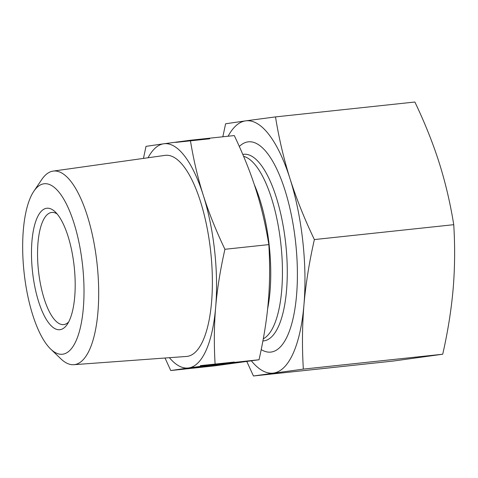 <?xml version="1.0" encoding="UTF-8"?>
<svg xmlns="http://www.w3.org/2000/svg" width="478" height="478" viewBox="0 0 478 478"><rect width="100%" height="100%" fill="white"/><g stroke="black" fill="none" stroke-linecap="round" stroke-linejoin="round"><path stroke-width="0.72" d="M200.413 366.572L234.489 362.975L200.413 366.572M192.748 366.68L193.16 366.656M234.387 362.043L200.312 365.64M215.214 365.007L193.261 367.558L215.214 365.007M168.089 143.436L168.513 143.406M209.74 138.793L175.665 142.39M68.641 321.993A56.386 19.377 83.9 0 1 63.705 324.586A56.386 19.377 83.9 0 1 38.485 270.865A56.386 19.377 83.9 0 1 51.534 212.465A56.386 19.377 83.9 0 1 51.738 212.441A56.386 19.377 83.9 0 1 57.103 213.935M46.629 208.265A61.088 20.996 -96.1 0 0 34.087 282.791A61.088 20.996 -96.1 0 0 67.01 324.693A61.088 20.996 -96.1 0 0 74.21 266.754A61.088 20.996 -96.1 0 0 54.94 211.635A61.088 20.996 -96.1 0 0 46.629 208.265M24.139 273.004A85.723 29.457 83.9 0 1 33.848 191.236A85.723 29.457 83.9 0 1 82.628 265.852A85.723 29.457 83.9 0 1 50.698 349.089A85.723 29.457 83.9 0 1 24.139 273.004M50.698 349.089L60.867 358.835A97.351 33.454 -96.1 0 0 73.815 364.696A97.351 33.454 -96.1 0 0 97.124 264.304A97.351 33.454 -96.1 0 0 53.142 171.1A97.351 33.454 -96.1 0 0 41.729 179.561L33.848 191.236M53.142 171.1L165.065 155.368A101.115 34.751 83.9 0 1 210.75 252.175A101.115 34.751 83.9 0 1 186.534 356.445L73.815 364.696M143.454 158.409L146.011 146.358L163.823 143.77A112.778 38.76 -96.1 0 0 148.061 157.764M190.364 140.251C193.578 159.981 197.886 178.312 203.275 195.239A112.778 38.76 -96.1 0 0 163.823 143.77L190.364 140.251L234.286 135.567C243.41 154.758 250.621 172.773 255.927 189.617C261.299 206.454 265.601 224.785 268.839 244.605C270.028 264.884 269.849 283.92 268.301 301.708C266.82 319.489 263.731 338.836 259.04 359.749L215.112 364.439L188.571 367.958A112.778 38.76 -96.1 0 0 215.65 307.33A112.778 38.76 -96.1 0 0 203.275 195.239C208.611 212.172 215.829 230.187 224.917 249.289C220.233 270.106 217.143 289.453 215.65 307.33C214.102 325.213 213.923 344.244 215.112 364.439M169.403 357.699A112.778 38.76 -96.1 0 0 188.571 367.958L170.76 370.546L165.012 358.016M224.917 249.289L268.839 244.605M170.76 370.546L214.682 365.855L259.04 359.749M239.317 146.471A105.728 36.334 83.9 0 1 273.786 163.201A105.728 36.334 83.9 0 1 284.954 190.125A105.728 36.334 83.9 0 1 291.15 325.835A105.728 36.334 83.9 0 1 261.209 349.603M251.404 360.896A126.873 43.6 -96.1 0 0 273.488 373.067A126.873 43.6 -96.1 0 0 303.948 304.862A126.873 43.6 -96.1 0 0 290.026 178.76C296.414 198.746 304.528 219.02 314.375 239.568C309.272 261.98 305.795 283.747 303.948 304.862C302.204 325.972 302 347.387 303.351 369.106L253.454 375.977L392.82 361.099L442.718 354.228C447.82 331.816 451.292 310.055 453.138 288.933C454.889 267.829 455.092 246.415 453.742 224.69C450.348 203.449 445.502 182.829 439.216 162.831C432.835 142.844 424.721 122.577 414.874 102.023L275.507 116.901C278.901 138.142 283.741 158.762 290.026 178.76A126.873 43.6 -96.1 0 0 245.644 120.862L275.507 116.901M253.454 375.977L246.833 361.553M222.838 136.786L225.61 123.772L245.644 120.862A126.873 43.6 -96.1 0 0 228.114 136.224M314.375 239.568L453.742 224.69M303.351 369.106L442.718 354.228M262.9 340.945A93.831 32.247 -96.1 0 0 285.832 244.79A93.831 32.247 -96.1 0 0 243.41 154.328A93.831 32.247 -96.1 0 0 242.8 154.43M243.601 156.33A92.571 31.811 83.9 0 1 280.921 244.383A92.571 31.811 83.9 0 1 263.288 338.824M267.626 308.806A92.571 31.811 -96.1 0 0 254.296 184.592"/></g></svg>
